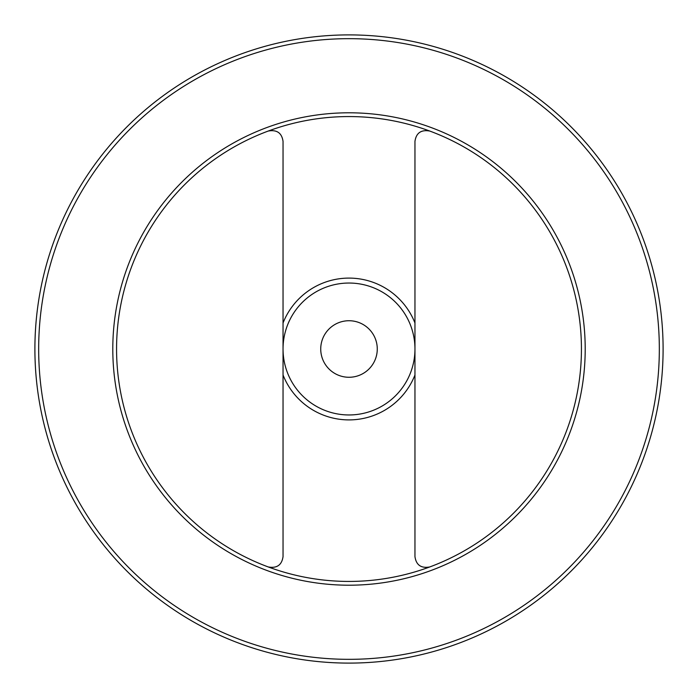 <?xml version="1.0" encoding="UTF-8"?>
<svg xmlns="http://www.w3.org/2000/svg" width="698" height="698" viewBox="0 0 698 698"><rect width="100%" height="100%" fill="white"/><g stroke="black" fill="none" stroke-linecap="round" stroke-linejoin="round"><path stroke-width="1.05" d="M349 663.1A314.1 314.1 0 0 1 34.9 349A314.1 314.1 0 0 1 349 34.9A314.1 314.1 0 0 1 663.1 349A314.1 314.1 0 0 1 349 663.1A314.1 314.1 0 0 1 34.9 349A314.1 314.1 0 0 1 349 34.9M116.566 349A232.434 232.434 0 0 1 349 116.566A232.434 232.434 0 0 1 581.434 349A232.434 232.434 0 0 1 349 581.434A232.434 232.434 0 0 1 116.566 349A232.434 232.434 0 0 1 429.776 131.049C421.121 129.496 416.183 132.934 414.961 141.362L414.961 375.001A70.899 70.899 0 0 1 283.039 375.001L283.039 556.638C281.817 565.066 276.879 568.504 268.224 566.951M349 414.961A65.961 65.961 0 0 1 283.039 349A65.961 65.961 0 0 1 349 283.039A65.961 65.961 0 0 1 414.961 349A65.961 65.961 0 0 1 349 414.961M377.269 349A28.269 28.269 0 0 1 349 377.269A28.269 28.269 0 0 1 320.731 349A28.269 28.269 0 0 1 349 320.731A28.269 28.269 0 0 1 377.269 349M429.776 566.951C421.121 568.504 416.183 565.066 414.961 556.638L414.961 375.001M268.224 131.049C276.879 129.496 281.817 132.934 283.039 141.362L283.039 375.001M659.331 349A310.331 310.331 0 0 1 349 659.331A310.331 310.331 0 0 1 38.669 349A310.331 310.331 0 0 1 349 38.669A310.331 310.331 0 0 1 659.331 349M349 585.203A236.203 236.203 0 0 1 112.797 349A236.203 236.203 0 0 1 349 112.797A236.203 236.203 0 0 1 585.203 349A236.203 236.203 0 0 1 349 585.203M349 116.566A232.434 232.434 0 0 1 581.434 349M283.039 323A70.899 70.899 0 0 1 414.961 323"/></g></svg>
